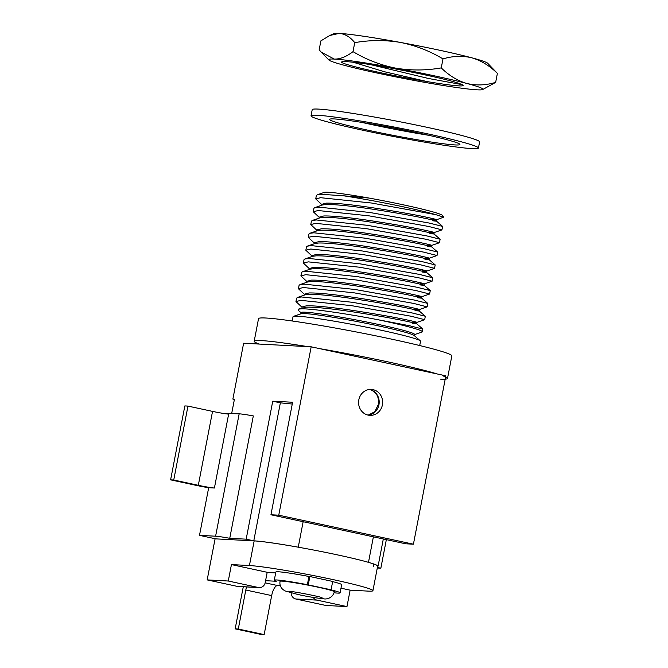 <?xml version="1.0" encoding="UTF-8"?>
<svg xmlns="http://www.w3.org/2000/svg" width="668" height="668" viewBox="0 0 668 668"><rect width="100%" height="100%" fill="white"/><g stroke="black" fill="none" stroke-linecap="round" stroke-linejoin="round"><path stroke-width="1" d="M427.361 81.621C390.287 75.601 342.383 64.654 341.54 62.157C341.615 61.13 347.986 61.473 360.653 63.168C390.129 67.192 445.69 78.54 458.524 83.275A58.425 3.223 10.9 0 1 463.175 85.496A58.425 3.223 10.9 0 1 458.866 85.88A58.425 3.223 10.9 0 1 427.361 81.621L384.292 71.71L353.188 62.241M371.074 64.738L428.522 78.49L462.131 84.636M441.256 67.902C426.201 70.541 411.154 70.649 396.107 68.211L394.938 67.994C380.067 64.93 366.081 59.477 353.005 51.636C346.567 56.596 340.463 59.085 334.693 59.093L334.25 59.068A78.532 4.325 -169.1 0 0 328.856 59.978A78.532 4.325 -169.1 0 0 344.387 65.322L345.106 65.514A78.532 4.325 -169.1 0 0 415.488 80.678L416.665 80.895A78.532 4.325 -169.1 0 0 476.902 89.804L477.353 89.829A78.532 4.325 -169.1 0 0 482.613 89.587L495.656 82.373C485.995 85.304 476.509 85.696 467.216 83.567L466.489 83.375C457.346 80.611 448.938 75.451 441.256 67.902L442.984 58.909C452.654 55.978 462.139 55.578 471.433 57.715A78.532 4.325 -169.1 0 0 401.05 42.552C415.93 45.616 429.908 51.069 442.984 58.909M495.656 82.373L497.393 73.38L487.682 63.251A78.532 4.325 -169.1 0 0 472.159 57.907C481.302 60.671 489.711 65.831 497.393 73.38M472.159 57.907L471.433 57.715M401.05 42.552L399.881 42.334A78.532 4.325 -169.1 0 0 339.636 33.425C345.339 34.06 350.366 37.141 354.733 42.643C369.788 40.005 384.843 39.896 399.881 42.334M353.005 51.636L354.733 42.643M339.636 33.425L339.185 33.4A78.532 4.325 -169.1 0 0 333.933 33.642L329.842 35.454L339.185 33.4M334.25 59.068L321.208 52.112L319.154 49.841L320.882 40.857L329.842 35.454M482.613 89.587A78.532 4.325 -169.1 0 0 467.216 83.567M466.489 83.375A78.532 4.325 -169.1 0 0 396.107 68.211M394.938 67.994A78.532 4.325 -169.1 0 0 334.693 59.093M361.772 122.394A66.382 3.657 -169.1 0 0 428.873 135.32M334.434 118.946A66.382 3.657 -169.1 0 0 329.541 119.388A66.382 3.657 -169.1 0 0 381.762 133.099A66.382 3.657 -169.1 0 0 455.025 144.931A66.382 3.657 -169.1 0 0 459.918 144.488A66.382 3.657 -169.1 0 0 407.697 130.778A66.382 3.657 -169.1 0 0 334.434 118.946M472.142 148.622A85.237 4.693 -169.1 0 0 478.422 148.054A85.237 4.693 -169.1 0 0 411.379 130.444A85.237 4.693 -169.1 0 0 317.308 115.255A85.237 4.693 -169.1 0 0 311.029 115.823A85.237 4.693 -169.1 0 0 378.08 133.425A85.237 4.693 -169.1 0 0 472.142 148.622M478.422 148.054L479.616 141.9A85.237 4.693 -169.1 0 0 412.565 124.29A85.237 4.693 -169.1 0 0 318.494 109.101A85.237 4.693 -169.1 0 0 312.215 109.661L311.029 115.823M358.816 399.848A12.984 12.041 93 0 0 369.922 415.354A12.984 12.041 93 0 0 382.397 404.925A12.984 12.041 93 0 0 371.291 389.419A12.984 12.041 93 0 0 358.816 399.848M369.621 389.477C376.426 391.749 379.307 396.817 378.263 404.674L374.756 411.78L368.177 415.12A12.984 12.041 -87 0 0 378.956 404.741A12.984 12.041 -87 0 0 369.621 389.477A12.984 12.041 -87 0 0 369.563 389.461M334.334 591.764A27.647 1.52 -169.1 0 0 312.591 586.053A27.647 1.52 -169.1 0 0 282.08 581.127A27.647 1.52 -169.1 0 0 280.042 581.31C279.533 584.492 280.451 587.189 282.781 589.418L284.96 590.888L297.46 594.378C306.888 596.499 315.747 597.985 324.038 598.845C325.725 599.371 332.606 598.637 334.334 591.764M416.882 322.394L424.689 319.688L425.307 316.24L411.797 312.866L352.42 302.295L301.535 296.976L297.494 297.46L296.609 298.162L295.957 301.552L302.086 307.347M424.689 319.688L411.146 316.248L351.769 305.685L300.884 300.358L295.957 301.552M419.354 309.56L427.161 306.854L427.779 303.406L414.269 300.032L354.892 289.461L304.007 284.142L299.965 284.626L299.08 285.328L298.421 288.718L304.558 294.513M427.161 306.854L413.617 303.414L354.24 292.851L303.356 287.524L298.421 288.718M427.779 303.406L421.575 298.053L421.859 296.701L429.633 294.02L430.25 290.572L416.74 287.198L357.363 276.627L306.478 271.308L302.437 271.792L301.552 272.494L300.892 275.884L307.029 281.687M429.633 294.02L416.089 290.58L356.712 280.017L305.827 274.69L300.892 275.884M424.297 283.9L432.104 281.186L432.722 277.738L419.212 274.364L359.835 263.802L308.95 258.474L304.909 258.959L304.024 259.66L303.364 263.05L309.501 268.853M432.104 281.186L418.56 277.754L359.184 267.183L308.299 261.864L303.364 263.05M426.769 271.066L434.517 268.402L435.185 264.904L421.683 261.53L362.306 250.968L311.422 245.64L307.38 246.125L306.487 246.834L305.835 250.216L311.973 256.019M434.576 268.352L421.032 264.92L361.655 254.349L310.77 249.03L305.835 250.216M429.24 258.232L436.989 255.568L437.657 252.07L424.155 248.696L364.778 238.134L313.893 232.806L309.852 233.291L308.958 234L308.307 237.382L314.444 243.185M437.047 255.518L423.504 252.086L364.118 241.515L313.242 236.196L308.307 237.382M431.712 245.398L439.46 242.734L440.128 239.236L426.627 235.862L367.25 225.3L316.365 219.972L312.323 220.457L311.43 221.166L310.779 224.548L316.916 230.351M439.519 242.684L425.975 239.253L366.59 228.69L315.714 223.362L310.779 224.548M433.958 233.909L434.217 232.539L441.932 229.901L442.6 226.402L429.098 223.029L369.721 212.466L318.836 207.138L314.795 207.623L313.902 208.332L313.25 211.723L319.387 217.517M441.982 229.85L428.447 226.419L369.062 215.856L318.185 210.529L313.25 211.723M432.58 219.321C439.87 220.315 437.206 219.471 424.606 216.799C410.778 213.944 393.143 210.888 371.692 207.623C350.441 204.492 335.328 202.988 326.343 203.122L321.943 204.266L321.751 205.235M432.313 220.707C439.602 221.701 436.947 220.857 424.339 218.185C410.519 215.33 392.876 212.265 371.425 209.009C350.174 205.878 335.06 204.375 326.076 204.5L322.535 204.959L314.795 207.623M430.108 232.155C437.398 233.149 434.734 232.305 422.134 229.633C408.307 226.778 390.671 223.722 369.22 220.457C347.97 217.325 332.856 215.822 323.871 215.956L319.471 217.092L319.279 218.069M429.841 233.541C437.131 234.535 434.476 233.691 421.867 231.011C408.048 228.155 390.404 225.099 368.953 221.843C347.702 218.712 332.589 217.209 323.604 217.334L320.064 217.793L312.323 220.457M427.637 244.989C434.926 245.983 432.271 245.139 419.663 242.467C405.843 239.612 388.2 236.547 366.749 233.291C345.498 230.159 330.384 228.656 321.4 228.782L316.999 229.926L316.807 230.894M427.37 246.375C434.659 247.369 432.004 246.525 419.395 243.845C405.576 240.989 387.933 237.933 366.481 234.677C345.231 231.546 330.117 230.042 321.133 230.168L317.592 230.627L309.852 233.291M425.165 257.823C432.455 258.817 429.8 257.973 417.191 255.293C403.372 252.437 385.728 249.381 364.277 246.125C343.026 242.993 327.913 241.49 318.928 241.616L314.528 242.76L314.336 243.728M424.898 259.209C432.188 260.203 429.532 259.359 416.924 256.679C403.105 253.823 385.461 250.767 364.01 247.511C342.759 244.379 327.646 242.876 318.661 243.002L315.121 243.461L307.38 246.125M422.694 270.657C429.983 271.651 427.328 270.807 414.719 268.127C400.9 265.271 383.257 262.215 361.805 258.959C340.555 255.827 325.441 254.324 316.457 254.45L312.056 255.594L311.864 256.562M422.426 272.043C429.716 273.028 427.061 272.193 414.452 269.513C400.633 266.657 382.989 263.601 361.538 260.345C340.296 257.205 325.174 255.71 316.189 255.836L312.649 256.295L304.909 258.959M420.222 283.491C427.512 284.484 424.856 283.641 412.248 280.961C398.429 278.105 380.785 275.049 359.334 271.792C338.083 268.661 322.97 267.158 313.985 267.284L309.585 268.427L309.393 269.396M419.955 284.877C427.244 285.862 424.589 285.019 411.981 282.347C398.161 279.491 380.518 276.435 359.067 273.179C337.824 270.039 322.702 268.536 313.718 268.67L310.177 269.129L302.437 271.792M417.75 296.325C425.04 297.31 422.385 296.475 409.776 293.795C395.957 290.939 378.313 287.883 356.862 284.626C335.62 281.487 320.498 279.992 311.513 280.117L307.113 281.261L306.921 282.23M417.483 297.711C424.773 298.696 422.118 297.853 409.509 295.181C395.69 292.325 378.055 289.269 356.595 286.004C335.353 282.873 320.231 281.37 311.246 281.504L307.706 281.963L299.965 284.626M415.279 309.159C422.568 310.144 419.913 309.301 407.305 306.629C393.485 303.773 375.842 300.717 354.391 297.46C333.148 294.321 318.026 292.818 309.042 292.951L304.641 294.095L304.458 295.064M415.012 310.545C422.301 311.53 419.646 310.687 407.037 308.015C393.218 305.159 375.583 302.103 354.123 298.838C332.881 295.707 317.759 294.204 308.775 294.337L305.234 294.797L297.494 297.46M412.807 321.993C420.097 322.978 417.442 322.135 404.833 319.463C391.014 316.607 373.379 313.551 351.919 310.286C330.677 307.155 315.555 305.652 306.57 305.785L302.17 306.929L301.986 307.898M412.54 323.37C419.83 324.364 417.174 323.521 404.566 320.849C390.747 317.993 373.111 314.937 351.652 311.672C330.409 308.541 315.288 307.038 306.303 307.171L298.362 309.142L301.786 308.816C312.44 308.633 347.669 313.876 377.829 319.696A64.921 3.574 -169.1 0 1 422.36 331.754A64.921 3.574 -169.1 0 1 422.009 332.038L414.569 334.593M419.704 345.54L420.548 341.206A64.921 3.574 -169.1 0 0 420.314 340.814A64.921 3.574 -169.1 0 0 366.473 327.186A64.921 3.574 -169.1 0 0 297.828 316.223A64.921 3.574 -169.1 0 0 293.402 316.373A64.921 3.574 -169.1 0 0 293.043 316.649L292.208 320.991M440.237 379.115A98.43 5.428 -169.1 0 0 447.493 378.464L451.844 355.877A98.43 5.428 -169.1 0 0 374.414 335.545A98.43 5.428 -169.1 0 0 265.789 318.01A98.43 5.428 -169.1 0 0 258.533 318.653L254.191 341.239A98.43 5.428 -169.1 0 0 259.334 344.07L307.672 346.625A98.43 5.428 -169.1 0 0 261.439 340.596A98.43 5.428 -169.1 0 0 254.191 341.239M413.425 544.195L445.848 375.825L437.323 373.988A98.43 5.428 -169.1 0 0 319.705 348.646L311.179 346.809L278.756 515.187L413.425 544.195L405.61 543.785L373.387 536.838L368.486 562.306L367.834 562.164A65.339 3.599 10.9 0 1 377.671 566.038L372.928 590.679A65.339 3.599 10.9 0 1 368.118 591.113L350.132 590.161L340.989 588.191M447.493 378.464A98.43 5.428 -169.1 0 0 442.341 375.641M414.36 335.678L414.594 334.443A57.799 3.181 -169.1 0 0 369.128 322.502A57.799 3.181 -169.1 0 0 305.334 312.198A57.799 3.181 -169.1 0 0 301.076 312.582L300.842 313.818M420.314 340.814L414.127 335.478A57.799 3.181 -169.1 0 0 366.189 323.345A57.799 3.181 -169.1 0 0 305.076 313.584A57.799 3.181 -169.1 0 0 301.134 313.718L293.402 316.373M301.051 312.733L298.162 310.244L298.362 309.142M436.655 219.73L443.677 217.167L435.837 214.67L371.533 203.022L320.657 197.695L315.722 198.889L321.859 204.684M443.677 217.167L442.525 215.48A62.825 3.465 -169.1 0 0 368.92 198.045C341.882 193.227 321.475 190.856 324.139 192.968M435.837 214.67A64.921 3.574 -169.1 0 0 343.594 195.799L368.92 198.045M343.594 195.799L321.308 194.304L317.267 194.797L316.373 195.499L315.722 198.889M422.36 331.754L422.836 329.074L409.325 325.692L377.829 319.696M437.323 373.988L319.705 348.646M198.304 485.31L173.738 480.016L187.967 406.094L212.541 411.388A12.567 0.693 -169.1 0 0 228.648 414.093L214.411 488.016A12.567 0.693 10.9 0 1 198.304 485.31L212.541 411.388M208.658 487.774A20.942 1.152 10.9 0 1 195.181 485.143L170.607 479.849L184.844 405.927L187.967 406.094M170.607 479.849L173.738 480.016M214.411 488.016L208.675 487.715L199.498 535.352L215.605 536.204L239.169 413.826A17.593 0.969 10.9 0 1 253.314 415.93L229.75 538.308A17.593 0.969 -169.1 0 0 215.605 536.204M334.067 592.783A33.509 1.845 -169.1 0 0 340.087 592.875A33.509 1.845 -169.1 0 0 330.192 589.61L307.372 584.692A33.509 1.845 -169.1 0 0 274.281 580.2A33.509 1.845 -169.1 0 0 276.293 581.26L265.58 580.692M246.584 586.938A10.471 3.874 -77.8 0 0 245.807 590.011L238.292 629.031L264.161 634.6L271.676 595.589A10.471 3.874 102.2 0 1 277.562 585.527L280.36 585.761M264.161 634.6L261.038 634.433L235.169 628.864L238.292 629.031M235.169 628.864L242.676 589.852A18.846 6.972 102.2 0 1 243.369 586.763M222.987 413.367L239.169 413.826M313.217 597.417A6.279 5.828 -87 0 0 316.916 600.115L346.968 606.586L325.859 605.467L295.807 598.996A6.279 5.828 -87 0 1 291.164 592.908M228.281 581.018L231.437 564.585L267.2 572.292L265.221 582.563A6.279 5.828 -87 0 1 259.184 587.606L238.075 586.487A6.279 5.828 -87 0 1 237.224 586.37L207.172 579.899L228.281 581.018L258.332 587.489L237.224 586.37M259.184 587.606A6.279 5.828 -87 0 1 258.332 587.489M340.087 592.875L341.674 584.659A33.509 1.845 -169.1 0 0 332.656 581.619M307.372 584.692L308.95 576.484L309.86 576.526L332.689 581.444L331.111 589.66M309.86 576.526L308.282 584.742M308.95 576.484A33.509 1.845 -169.1 0 0 275.867 571.992L274.281 580.2M267.167 572.476L275.684 572.927M346.968 606.586L350.132 590.161M207.172 579.899L215.079 538.834L254.166 540.896A65.339 3.599 10.9 0 1 298.905 547.309A65.339 3.599 10.9 0 1 367.834 562.164M215.856 538.876L199.498 535.352M298.905 547.309L298.254 547.175C277.337 543.476 262.507 541.364 253.782 540.821L246.175 539.176L229.75 538.308M377.595 566.439L378.088 566.122L375.733 564.644L368.486 562.306M373.746 563.917L373.237 566.556M231.437 564.585L249.423 565.537A65.339 3.599 10.9 0 1 321.533 577.185A65.339 3.599 10.9 0 1 372.928 590.679M298.254 547.175L303.155 521.708L373.387 536.838M253.782 540.821L280.36 402.837L292.258 404.048M377.403 567.449L380.852 568.192L377.295 568.009M380.852 568.192L386.346 539.635M231.696 413.425L234.443 399.172L232.873 399.088L243.628 343.235L259.334 344.07M234.393 399.414L232.873 399.088M303.155 521.708L270.941 514.769L278.756 515.187M280.36 402.837L272.744 401.201L292.609 402.245L270.941 514.769M246.175 539.176L272.744 401.201M307.672 346.625L311.179 346.809M265.163 582.855L277.562 585.527M271.676 595.589L245.807 590.011M316.916 600.115L295.807 598.996M254.166 540.896L249.423 565.537M328.856 59.978L321.208 52.112M322.034 597.685L322.051 597.693C320.907 596.816 293.603 591.322 289.419 591.38L289.302 591.38M436.688 219.705L436.429 221.075L442.6 226.402M431.745 245.373L431.486 246.742M429.274 258.207L429.015 259.576M426.802 271.041L426.543 272.41M424.33 283.875L424.071 285.236L430.25 290.572M419.387 309.534L419.128 310.904M416.916 322.368L416.657 323.738M317.267 194.797L324.264 192.384M416.632 323.721L422.836 329.074M419.103 310.887L425.307 316.24M426.518 272.385L432.722 277.738M428.99 259.551L435.185 264.904M431.461 246.717L437.657 252.07M433.933 233.883L440.128 239.236M378.088 566.122L383.315 538.984"/></g></svg>
